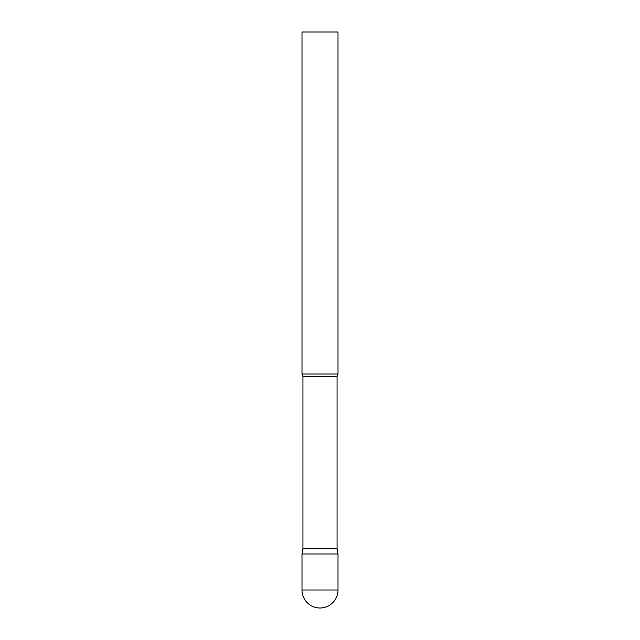 <?xml version="1.0" encoding="UTF-8"?>
<svg xmlns="http://www.w3.org/2000/svg" width="640" height="640" viewBox="0 0 640 640"><rect width="100%" height="100%" fill="white"/><g stroke="black" fill="none" stroke-linecap="round" stroke-linejoin="round"><path stroke-width="0.96" d="M302 590L302 554L302.936 548.688L337.064 548.688L338 554L302 554L338 554L338 590A18 18 0 0 1 320 608A18 18 0 0 1 302 590L338 590M337.064 548.688L337.064 376.688A4.32 4.32 0 0 1 338 374L338 32L302 32L302 374A4.32 4.32 0 0 1 302.936 376.688L337.064 376.688M302.936 548.688L302.936 376.688M302 374L338 374"/></g></svg>
